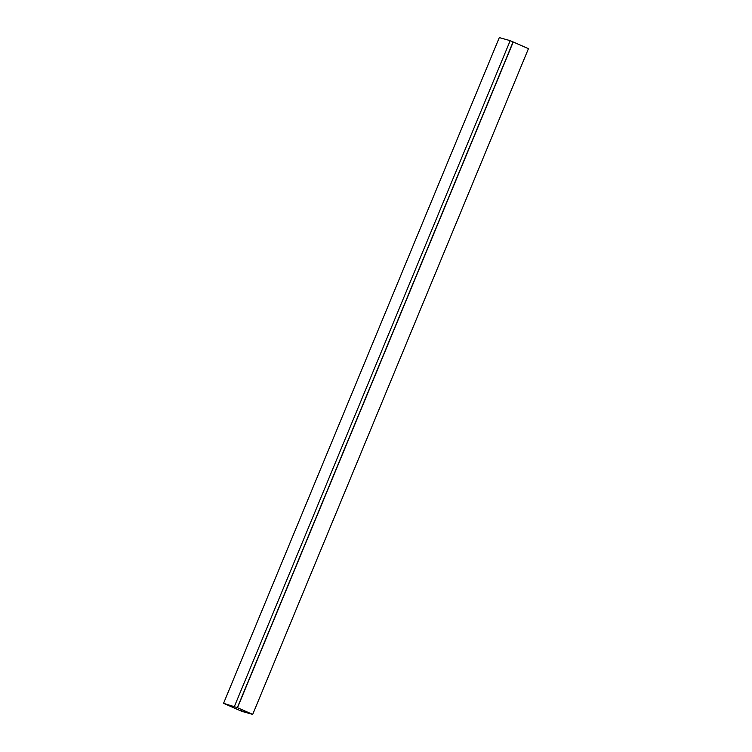 <?xml version="1.0" encoding="UTF-8"?>
<svg xmlns="http://www.w3.org/2000/svg" width="752" height="752" viewBox="0 0 752 752"><rect width="100%" height="100%" fill="white"/><g stroke="black" fill="none" stroke-linecap="round" stroke-linejoin="round"><path stroke-width="1.13" d="M223.551 703.317L237.331 707.651L223.551 703.317L499.3 37.6L510.194 40.655L513.231 41.99L237.482 707.717L252.7 714.4L241.806 711.345L224.19 703.562L227.254 704.417M237.331 707.651L513.08 41.924M234.436 706.372L510.194 40.655M227.076 704.831L241.514 711.176L251.929 714.099L237.482 707.717M242.097 709.775L241.514 711.176M513.231 41.99L528.449 48.683L252.7 714.4M513.184 41.98L237.435 707.698"/></g></svg>
